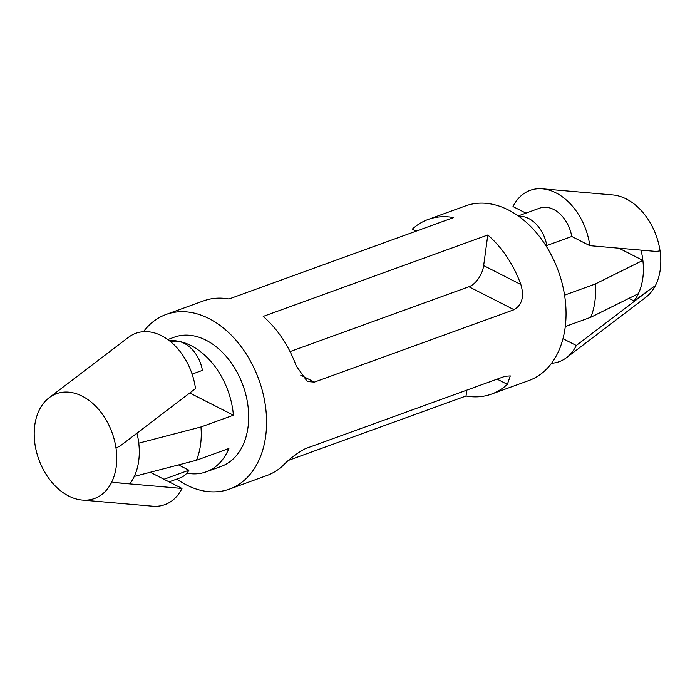 <?xml version="1.0" encoding="UTF-8"?>
<svg xmlns="http://www.w3.org/2000/svg" width="695" height="695" viewBox="0 0 695 695"><rect width="100%" height="100%" fill="white"/><g stroke="black" fill="none" stroke-linecap="round" stroke-linejoin="round"><path stroke-width="1.04" d="M39.328 409.928A55.73 38.99 70.1 0 1 39.684 409.233A55.73 38.99 70.1 0 1 49.093 397.775A55.73 38.99 70.1 0 1 116.004 448.093A55.73 38.99 70.1 0 1 116.135 449.04C117.742 461.715 116.239 472.809 111.634 482.313A55.73 38.99 70.1 0 1 111.278 483.008A55.73 38.99 70.1 0 1 82.219 500.061A55.73 38.99 70.1 0 1 34.959 444.148A55.73 38.99 70.1 0 1 34.828 443.202C33.221 430.526 34.724 419.433 39.328 409.928M169.085 481.87L180.248 477.821A30.189 21.119 -109.9 0 0 188.918 470.22L163.968 479.263L182.003 488.446A55.73 38.99 70.1 0 1 152.587 506.186L82.219 500.061M182.003 488.446L115.587 482.66L111.278 483.008M49.093 397.775L128.462 337.353A55.73 38.99 70.1 0 1 195.504 388.618L120.591 445.643L116.004 448.093M115.587 482.66L129.922 483.711A59.197 41.413 70.1 0 0 136.95 433.193M186.877 473.139A68.736 48.094 -109.9 0 0 206.215 471.836A68.736 48.094 -109.9 0 0 228.907 448.483L196.468 460.246L134.257 476.431M163.968 479.263L150.242 472.27M196.468 460.246C200.447 450.421 201.95 439.327 200.968 426.973L138.757 443.158M189.77 392.988L233.407 415.21L200.968 426.973M545.297 244.753L546.809 245.526A30.189 21.119 -109.9 0 0 518.774 216.319M546.809 245.526L571.768 236.482A30.189 21.119 -109.9 0 0 539.702 208.126L518.209 215.919M571.768 236.482L589.803 245.665A55.73 38.99 -109.9 0 0 542.413 188.814A55.73 38.99 -109.9 0 0 512.997 206.554L525.915 213.13M589.803 245.665L656.219 251.451L660.042 250.852A55.73 38.99 -109.9 0 0 612.782 194.939L542.413 188.814M551.535 363.285A55.73 38.99 -109.9 0 0 566.538 357.647A55.73 38.99 -109.9 0 0 576.303 345.493L562.976 338.708M628.932 298.346L634.031 300.944A59.197 41.413 -109.9 0 0 640.981 250.122M634.031 300.944L651.215 288.468L576.303 345.493M651.215 288.468L655.316 285.767A55.73 38.99 -109.9 0 0 655.672 285.072C660.276 275.559 661.779 264.465 660.172 251.798A55.73 38.99 -109.9 0 0 660.042 250.852M566.538 357.647L645.907 297.225A55.73 38.99 -109.9 0 0 655.316 285.767M642.866 260.39C644.291 272.97 642.788 284.064 638.366 293.664L590.767 317.294C594.746 307.459 596.249 296.374 595.268 284.012L642.866 260.39L618.932 248.202M564.557 295.149L595.268 284.012M565.278 326.528L590.767 317.294M416.07 231.166L412.239 229.211A92.887 64.991 -109.9 0 1 428.146 219.464A92.887 64.991 -109.9 0 1 453.574 217.57L228.976 298.998A92.887 64.991 70.1 0 0 203.539 300.892L166.105 314.461A92.887 64.991 -109.9 0 0 143.465 331.715M176.791 479.081A92.887 64.991 -109.9 0 0 229.428 489.106L266.854 475.536A92.887 64.991 -109.9 0 0 282.761 465.789C289.259 458.952 296.808 453.236 305.4 448.649L505.039 376.273L510.295 375.917L507.359 384.352A92.887 64.991 70.1 0 1 491.461 394.108A92.887 64.991 70.1 0 1 466.024 396.002L288.781 460.264M466.024 396.002L466.814 390.13M468.934 286.748L514.039 309.718C522.127 304.923 524.404 296.522 520.859 284.524A92.887 64.991 -109.9 0 0 487.794 234.988L483.659 265.586A18.574 10.625 -63 0 1 468.934 286.748L290.05 351.601M487.794 234.988L263.188 316.425A92.887 64.991 70.1 0 1 296.252 365.961L307.312 381.529L314.392 382.102L514.039 309.718M233.407 415.21A68.736 48.094 -109.9 0 0 191.116 345.658A68.736 48.094 -109.9 0 0 169.172 340.611M206.215 471.836L221.192 466.406A68.736 48.094 -109.9 0 0 248.063 406.627A68.736 48.094 -109.9 0 0 206.085 340.229A68.736 48.094 -109.9 0 0 174.341 337.171L167.756 339.551M229.428 489.106A92.887 64.991 -109.9 0 0 265.733 408.33A92.887 64.991 -109.9 0 0 209.013 318.597A92.887 64.991 -109.9 0 0 166.105 314.461M491.461 394.108L528.895 380.539A92.887 64.991 -109.9 0 0 565.2 299.762A92.887 64.991 -109.9 0 0 508.479 210.02A92.887 64.991 -109.9 0 0 465.572 205.894L428.146 219.464M188.918 470.22L178.519 464.92M170.779 341.888A30.189 21.119 70.1 0 1 202.419 370.383L192.107 374.127M497.125 379.14L507.359 384.352M300.727 375.144L314.392 382.102M483.659 265.586L520.859 284.524"/></g></svg>
